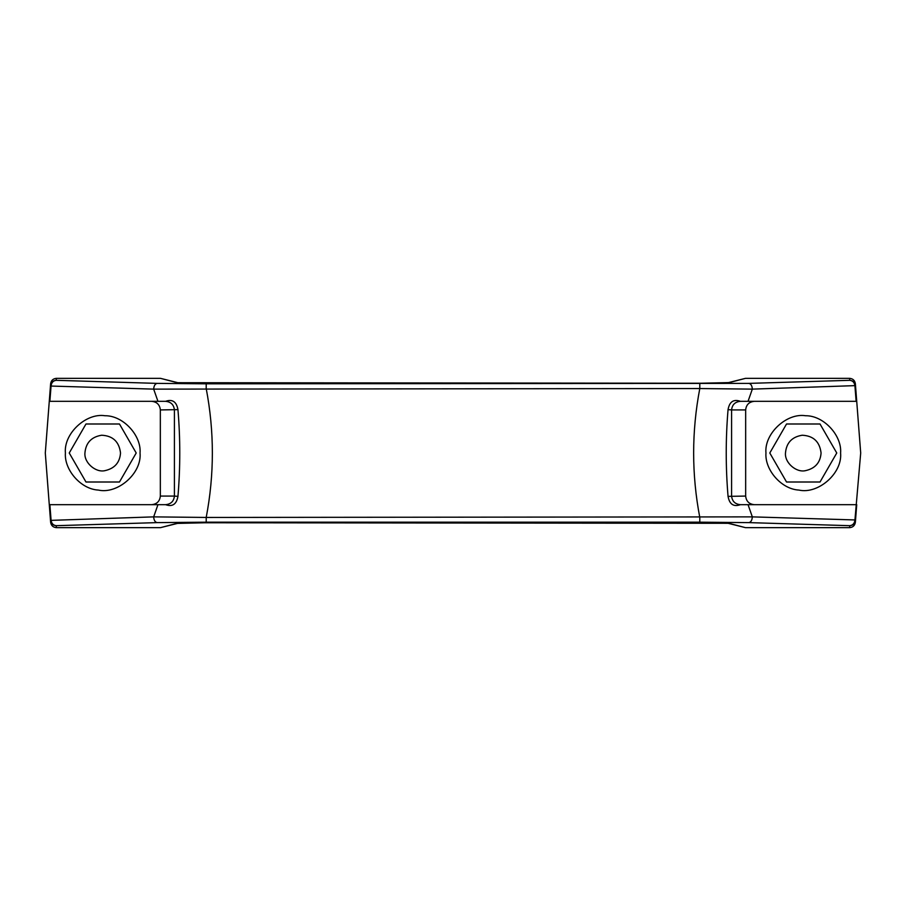 <?xml version="1.0" encoding="UTF-8"?>
<svg xmlns="http://www.w3.org/2000/svg" width="906" height="906" viewBox="0 0 906 906"><rect width="100%" height="100%" fill="white"/><g stroke="black" fill="none" stroke-linecap="round" stroke-linejoin="round"><path stroke-width="1.36" d="M140.045 453C141.517 435.514 123.103 415.435 105.005 415.741C86.195 412.672 63.567 433.521 65.402 453C64.1 469.636 80.679 489.183 98.312 490.067C117.52 494.472 141.959 473.442 140.045 453C141.517 435.514 123.103 415.435 105.005 415.741M65.402 453C64.1 469.636 80.679 489.183 98.312 490.067M840.598 453C842.07 435.514 823.656 415.435 805.559 415.741C786.748 412.672 764.132 433.521 765.955 453C764.653 469.636 781.232 489.183 798.877 490.067C818.073 494.472 842.512 473.442 840.598 453C842.07 435.514 823.656 415.435 805.559 415.741M765.955 453C764.653 469.636 781.232 489.183 798.877 490.067M785.479 453C786.374 442.83 791.946 436.907 802.195 435.231C813.407 435.775 819.703 441.698 821.074 453C820.36 462.649 815.128 468.538 805.377 470.678C796.227 472.785 784.562 462.751 785.479 453C786.374 442.83 791.946 436.907 802.195 435.231M821.074 453C820.36 462.649 815.128 468.538 805.377 470.678M84.926 453C85.821 442.83 91.393 436.907 101.631 435.231C112.854 435.775 119.15 441.698 120.521 453C119.807 462.649 114.575 468.538 104.824 470.678C95.674 472.785 84.009 462.751 84.926 453C85.821 442.83 91.393 436.907 101.631 435.231M120.521 453C119.807 462.649 114.575 468.538 104.824 470.678M728.05 496.375C725.627 467.462 725.627 438.538 728.05 409.625L731.584 409.931L731.584 496.069C732.161 501.301 735.106 504.166 740.406 504.676C733.6 507.077 729.477 504.302 728.05 496.375L745.661 496.069C746.204 501.256 749.092 504.132 754.313 504.676M728.05 409.625C729.477 401.698 733.6 398.934 740.406 401.324C735.106 401.834 732.161 404.699 731.584 409.931L745.661 409.931L745.661 496.069M177.95 409.625C180.373 438.538 180.373 467.462 177.95 496.375L174.416 496.069L174.416 409.931C173.839 404.699 170.894 401.834 165.594 401.324C172.4 398.923 176.523 401.698 177.95 409.625L160.339 409.931C159.796 404.744 156.908 401.868 151.687 401.324M177.95 496.375C176.523 504.302 172.4 507.066 165.594 504.676C170.894 504.166 173.839 501.301 174.416 496.069L160.339 496.069C159.796 501.256 156.908 504.132 151.687 504.676M165.594 504.676L49.275 504.676L49.864 504.676L51.064 519.942C51.416 523.374 53.126 525.287 56.206 525.684L56.365 527.654C53.092 527.349 51.189 525.582 50.634 522.343L45.3 453L49.275 401.324L49.864 401.324L49.275 401.324L50.634 383.657C51.189 380.418 53.092 378.651 56.365 378.346L160.509 378.346L178.165 382.774L205.084 383.238L700.916 383.238L727.835 382.774L745.491 378.346L729.285 382.581L700.916 383.238L177.882 382.706M729.285 382.581L728.107 382.706M729.285 523.419L745.491 527.654L727.835 523.226L700.916 522.762L205.084 522.762L178.165 523.226L160.509 527.654L176.715 523.419L205.084 522.762L728.118 523.294M176.715 523.419L177.893 523.294M157.95 504.676L153.669 516.873L206.206 517.451L752.331 516.873L854.936 519.942L860.7 453L856.725 401.324L856.136 401.324L856.725 401.324L855.513 385.616L752.331 389.127L699.794 388.549L153.669 389.127L51.064 386.058L49.864 401.324L157.95 401.324L153.669 389.127C153.918 385.718 155.085 383.804 157.157 383.385L206.206 383.816L206.206 388.549C214.405 431.528 214.405 474.506 206.206 517.451L206.206 522.184L157.157 522.615L56.206 525.684C52.944 525.378 51.03 523.611 50.487 520.384L153.669 516.873C153.918 520.282 155.085 522.196 157.157 522.615M745.491 378.346L849.635 378.346C852.908 378.651 854.811 380.418 855.366 383.657L855.513 385.616C854.97 382.389 853.056 380.622 849.794 380.316C852.874 380.713 854.585 382.626 854.936 386.058L856.136 401.324L740.406 401.324M206.206 383.816L748.843 383.385C750.915 383.804 752.082 385.718 752.331 389.127L748.05 401.324M699.794 383.816L699.794 388.549C691.595 431.494 691.595 474.472 699.794 517.451L699.794 522.184L206.206 522.184M855.366 522.343L856.725 504.676L855.366 522.343C854.811 525.582 852.908 527.349 849.635 527.654L849.794 525.684C853.056 525.378 854.97 523.611 855.513 520.384L854.936 519.942C854.585 523.374 852.874 525.287 849.794 525.684L748.843 522.615L699.794 522.184M856.136 504.676L748.05 504.676L752.331 516.873C752.082 520.282 750.915 522.196 748.843 522.615M754.313 401.324C749.092 401.868 746.204 404.744 745.661 409.931M119.467 482.003L136.206 453L119.467 423.997L85.979 423.997L69.241 453L85.979 482.003L119.467 482.003M769.794 453L786.533 423.997L820.021 423.997L836.759 453L820.021 482.003L786.533 482.003L769.794 453M165.594 401.324L157.95 401.324M160.339 409.931L160.339 496.069M748.05 504.676L740.406 504.676M50.634 522.343L50.521 520.893M745.491 527.654L849.635 527.654M56.365 527.654L160.509 527.654M176.715 382.581L160.509 378.346M748.843 383.385L849.794 380.316L849.635 378.346M56.365 378.346L56.206 380.316C53.126 380.713 51.416 382.626 51.064 386.058L50.487 385.616C51.03 382.389 52.944 380.622 56.206 380.316L157.157 383.385"/></g></svg>
